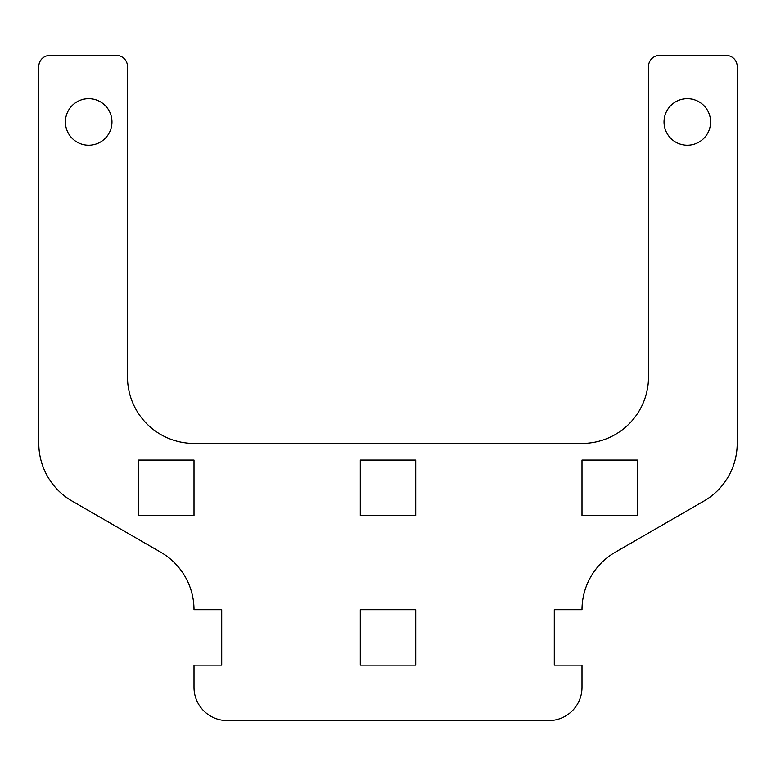 <?xml version="1.0" encoding="UTF-8"?>
<svg xmlns="http://www.w3.org/2000/svg" width="776" height="776" viewBox="0 0 776 776"><rect width="100%" height="100%" fill="white"/><g stroke="black" fill="none" stroke-linecap="round" stroke-linejoin="round"><path stroke-width="1.16" d="M111.967 121.939A23.28 23.28 0 0 1 88.687 145.219A23.28 23.28 0 0 1 65.407 121.939A23.28 23.28 0 0 1 88.687 98.659A23.28 23.28 0 0 1 111.967 121.939M710.593 121.939A23.28 23.28 0 0 1 687.313 145.219A23.28 23.28 0 0 1 664.033 121.939A23.28 23.28 0 0 1 687.313 98.659A23.28 23.28 0 0 1 710.593 121.939M648.513 66.513A11.087 11.087 0 0 1 659.6 55.426L726.113 55.426A11.087 11.087 0 0 1 737.2 66.513L737.2 443.426A66.513 66.513 0 0 1 703.939 501.034L615.261 552.231A66.513 66.513 0 0 0 582 609.713L554.287 609.713L554.287 665.139L582 665.139L582 687.313A33.261 33.261 0 0 1 548.739 720.574L227.261 720.574A33.261 33.261 0 0 1 194 687.313L194 665.139L221.713 665.139L221.713 609.713L194 609.713A66.513 66.513 0 0 0 160.739 552.231L72.061 501.034A66.513 66.513 0 0 1 38.8 443.426L38.8 66.513A11.087 11.087 0 0 1 49.887 55.426L116.4 55.426A11.087 11.087 0 0 1 127.487 66.513L127.487 376.913A66.513 66.513 0 0 0 194 443.426L582 443.426A66.513 66.513 0 0 0 648.513 376.913L648.513 66.513M415.713 460.061L415.713 515.487L360.287 515.487L360.287 460.061L415.713 460.061M582 515.487L582 460.061L637.426 460.061L637.426 515.487L582 515.487M360.287 665.139L360.287 609.713L415.713 609.713L415.713 665.139L360.287 665.139M194 460.061L194 515.487L138.574 515.487L138.574 460.061L194 460.061"/></g></svg>
